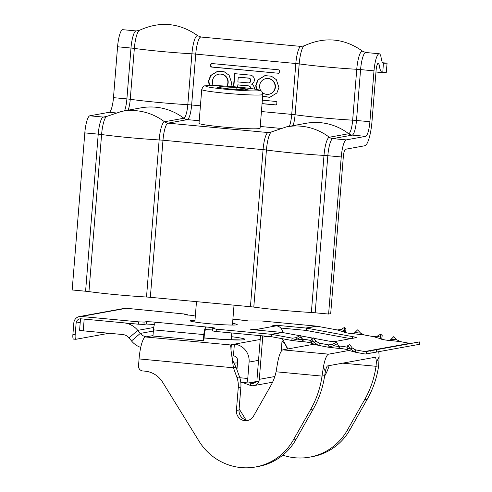 <?xml version="1.0" encoding="UTF-8"?>
<svg xmlns="http://www.w3.org/2000/svg" width="492" height="492" viewBox="0 0 492 492"><rect width="100%" height="100%" fill="white"/><g stroke="black" fill="none" stroke-linecap="round" stroke-linejoin="round"><path stroke-width="0.74" d="M231.843 356.171L233.442 355.882L234.383 344.16L231.351 344.707L230.951 349.714M378.735 351.712A21.205 4.625 -84.6 0 1 379.117 356.884L376.343 362.333A9.428 2.054 -84.6 0 0 375.009 357.309A9.428 2.054 -84.6 0 0 374.879 357.315L327.697 365.888A9.428 2.054 -84.6 0 0 325.372 371.595L323.404 367.007A21.205 4.625 -84.6 0 1 328.638 354.166L349.117 350.445M325.372 371.595L324.659 375.63L322.039 376.103A94.255 91.813 79.7 0 1 310.667 409.442L293.3 440.051A56.549 55.086 79.7 0 1 255.686 466.957A56.549 55.086 79.7 0 1 199.069 441.226L162.575 382.149A23.561 22.952 79.7 0 0 145.085 371.171L142.711 370.943A4.711 4.588 -100.3 0 1 138.51 365.827L139.064 358.92A21.205 4.625 95.4 0 1 145.478 336.965L146.53 336.774A9.428 9.182 -100.3 0 1 140.275 333.422L137.766 330.366A21.205 20.658 79.7 0 0 123.695 322.82L84.181 319.111L83.24 330.833L79.593 330.261L80.516 318.798M139.064 358.92L233.442 367.788L231.012 350.316L230.76 344.972A23.561 1.402 -175.4 0 1 230.76 344.966A23.561 1.402 -175.4 0 1 231.351 344.707M145.478 336.965L230.76 344.972L230.65 346.891M314.271 344.154L282.851 349.861A21.205 4.625 95.4 0 0 277.617 362.709L276.061 371.786A47.127 45.904 79.7 0 1 270.895 385.494L253.528 416.103A9.428 9.182 79.7 0 1 236.418 410.451L238.257 387.542A23.561 22.952 -100.3 0 0 236.91 377.432L239.53 376.958A23.561 22.952 79.7 0 1 240.883 387.069L238.257 387.542M140.718 347.426A21.205 20.658 -100.3 0 1 131.512 340.95L129.009 337.899L137.766 330.366L153.738 327.469M237.495 362.881A28.278 1.685 -175.4 0 1 233.885 363.028M83.24 330.833L122.754 334.542A9.428 9.182 79.7 0 1 129.009 337.899M282.033 340.858A16.494 16.07 79.7 0 1 287.297 349.056M236.941 369.744L237.642 360.999A4.711 4.588 -100.3 0 0 233.442 355.882M239.801 377.739L247.771 378.483L249.093 362.075A16.494 16.07 -100.3 0 0 234.383 344.16L260.207 339.468M247.771 378.483A4.711 1.027 95.4 0 0 248.38 382.985A4.711 1.027 95.4 0 0 248.442 382.985L258.946 381.079M236.91 377.432L233.442 367.788L236.062 367.309L234.063 363.397C232.784 361.14 231.769 356.786 231.012 350.316M276.061 371.786L322.039 376.103L323.404 367.007M248.552 420.248A9.428 9.182 79.7 0 1 239.038 409.977L240.883 387.069M324.659 375.63A94.255 91.813 79.7 0 1 313.293 408.969L295.92 439.577A56.549 55.086 79.7 0 1 258.306 466.478L255.686 466.957M239.53 376.958L236.062 367.309M282.439 338.736L287.838 348.957M334.265 341.651L330.317 341.276A21.205 4.625 95.4 0 0 330.058 341.288M376.343 362.333L376.036 366.294L378.656 365.814L379.117 356.884M239.13 408.852L245.994 419.959M282.783 455.161A56.549 55.086 -100.3 0 0 309.683 457.142A56.549 55.086 -100.3 0 0 347.297 430.242L364.67 399.633A94.255 91.813 -100.3 0 0 376.036 366.294L342.69 363.164M309.683 457.142L312.303 456.668A56.549 55.086 -100.3 0 0 349.923 429.768L367.29 399.153A94.255 91.813 -100.3 0 0 378.656 365.814M324.566 376.263L324.892 375.679A47.127 45.904 79.7 0 0 329.148 365.624M201.732 89.538L199.014 123.295A30.633 1.827 4.6 0 0 226.049 127.293A30.633 1.827 4.6 0 0 259.315 128.547A30.633 1.827 4.6 0 0 260.083 128.209L262.802 94.452A30.633 1.827 -175.4 0 1 262.027 94.79A30.633 1.827 -175.4 0 1 228.762 93.529A30.633 1.827 -175.4 0 1 201.732 89.538C202.772 86.764 204.026 85.534 205.49 85.829C215.102 84.839 238.294 86.893 251.56 88.621C261.443 90.104 259.825 90.38 261.141 90.928C261.793 90.934 262.347 92.109 262.802 94.452M228.921 88.904L216.96 87.281L220.607 86.617L236.209 87.582L248.171 89.206L244.53 89.864L228.921 88.904M220.514 87.76L220.607 86.617M236.068 89.347L236.209 87.582M377.13 64.852L379.184 65.042A7.066 1.544 -84.6 0 0 378.323 63.148A7.066 1.544 -84.6 0 0 376.091 70.473L372.001 121.346A23.561 5.141 95.4 0 1 364.867 145.743L345.47 149.267A7.066 1.544 -84.6 0 0 343.336 156.585L330.698 313.668L328.601 314.05L315.188 312.795A7.066 0.418 -175.4 0 0 311.356 312.5A56.549 3.37 4.6 0 1 253.792 307.094A7.066 0.418 -175.4 0 0 250.428 306.713L150.343 297.316A7.066 0.418 -175.4 0 0 146.511 297.02A56.549 3.37 4.6 0 1 88.954 291.615A7.066 0.418 -175.4 0 0 85.59 291.233L72.176 289.972L84.815 132.889A16.494 3.598 -84.6 0 1 89.802 115.811L109.199 112.287A14.139 3.081 95.4 0 0 113.48 97.65L117.57 46.771A16.494 3.598 -84.6 0 1 122.785 29.686L136.198 30.941L139.353 30.356C159.949 20.892 179.488 22.73 197.962 35.861L200.951 37.023A16.494 3.598 -84.6 0 0 195.742 54.114L295.827 63.511A7.066 0.418 -175.4 0 1 299.191 63.892A56.549 3.37 4.6 0 0 356.755 69.298A7.066 0.418 -175.4 0 1 360.581 69.593A16.494 3.598 -84.6 0 1 365.796 52.503L379.209 53.763A16.494 3.598 -84.6 0 1 381.208 58.191A18.85 4.114 95.4 0 0 383.489 63.247A18.85 4.114 95.4 0 0 383.6 63.253L387.081 63.16L386.257 72.552L382.77 72.638L383.385 63.234M328.601 314.05L341.239 156.966A16.494 3.598 -84.6 0 1 346.227 139.888L365.624 136.364A14.139 3.081 95.4 0 0 369.904 121.727L373.994 70.854A16.494 3.598 -84.6 0 1 379.209 53.763M379.184 65.042A28.278 6.168 95.4 0 0 382.61 72.631A28.278 6.168 95.4 0 0 382.77 72.638M382.665 62.748L387.081 63.16M230.865 86.494L231.72 83.123L229.118 75.227L224.198 71.777L217.698 71.186L210.582 75.528L208.534 80.946L209.198 85.559M262.058 103.689L275.52 104.95A1.181 1.15 -100.3 0 0 276.756 103.886L276.855 102.711A1.181 1.15 -100.3 0 0 275.803 101.432L262.341 100.171M278.066 73.302A1.181 1.15 -100.3 0 0 279.308 72.232L279.401 71.063A1.181 1.15 -100.3 0 0 278.349 69.784L211.954 63.548A1.181 1.15 -100.3 0 0 210.717 64.612L210.619 65.787A1.181 1.15 -100.3 0 0 211.671 67.066L278.38 73.24A1.181 1.15 -100.3 0 0 278.527 73.246M254.493 89.058A5.474 5.332 -100.3 0 0 251.498 84.12A4.674 4.551 -100.3 0 0 250.188 75.11L234.555 73.64L233.503 86.703M262.636 96.457L269.776 97.318L276.891 92.976L278.939 87.558L276.338 79.661L271.418 76.211L264.917 75.62L257.802 79.962L255.754 85.38L256.197 89.353M217.851 71.156L210.859 75.516L208.848 80.885L209.53 85.553M265.071 75.59L258.085 79.95L256.074 85.319L256.553 89.421M262.654 96.266L269.936 97.287M262.5 92.625A7.952 7.749 -100.3 0 0 268.767 94.292L269.081 94.236A7.952 7.749 -100.3 0 0 268.3 78.499A7.952 7.749 -100.3 0 0 266.24 78.585L265.926 78.64A7.952 7.749 -100.3 0 0 260.846 90.731M268.767 94.292A7.952 7.749 -100.3 0 0 267.986 78.554A7.952 7.749 -100.3 0 0 265.926 78.64M234.862 73.671L233.811 86.733M248.7 82.859L249.02 82.804A2.386 2.325 -100.3 0 0 248.78 78.08L238.251 77.176L237.87 81.924L248.085 82.884A2.386 2.325 -100.3 0 0 250.6 80.411A2.386 2.325 -100.3 0 0 248.466 78.136L238.251 77.176M250.877 88.523A2.651 2.583 -100.3 0 0 248.503 85.848L237.943 84.858L237.458 87.047M250.557 88.48A2.651 2.583 -100.3 0 0 248.189 85.909L237.63 84.913M211.806 63.542A1.181 1.15 -100.3 0 0 211.031 64.557L210.933 65.725A1.181 1.15 -100.3 0 0 211.984 67.01L278.38 73.24M262.064 103.603L275.834 104.894A1.181 1.15 -100.3 0 0 275.981 104.901M227.033 86.217A7.952 7.749 -100.3 0 0 219.02 74.151L218.706 74.206A7.952 7.749 -100.3 0 0 213.214 85.565M226.763 86.205A7.952 7.749 -100.3 0 0 218.706 74.206M194.98 320.347A23.561 1.402 4.6 0 0 190.22 320.809A23.561 1.402 4.6 0 0 208.46 323.65A23.561 1.402 4.6 0 0 237.193 324.585A23.561 1.402 4.6 0 0 232.562 323.367M216.345 329.154L216.154 331.503L271.104 336.663A4.711 4.588 79.7 0 1 271.504 336.719L291.774 340.464L292.162 338.145L271.892 334.4A7.066 6.888 79.7 0 0 271.295 334.314L216.345 329.154L212.698 328.588L215.238 328.066L211.591 327.494L152.065 321.909L146.438 321.67L144.131 322.088L143.941 324.431L138.314 324.191L81.075 318.816A4.711 4.588 -100.3 0 0 76.119 323.078L75.178 334.8A4.711 1.027 95.4 0 0 75.786 339.302A4.711 1.027 95.4 0 0 75.848 339.296L109.089 333.256M212.587 329.96L205.773 329.603L205.963 327.26A7.066 1.544 -84.6 0 0 203.823 334.578L203.331 340.741L152.963 336.011L153.455 329.849A7.066 1.544 95.4 0 1 155.595 322.524M154.39 324.542L146.247 324.013L143.941 324.431M256.074 381.595A4.711 4.588 79.7 0 1 250.889 383.102L250.114 385.316A7.066 6.888 79.7 0 0 253.706 385.642L272.593 382.21M274.819 376.515L259.309 379.332A7.066 6.888 79.7 0 1 253.706 385.642M419.707 344.265L419.295 341.946L419.824 344.246L366.626 353.865A7.066 6.888 -100.3 0 1 364.234 353.853L355.175 352.18L355.562 349.867L354.523 349.56M339.049 348.053L339.136 348.471L328.004 347.161L328.392 344.843L319.333 343.17L316.018 341.282L314.111 342.241L318.139 345.298L328.004 347.161L333.41 345.808L337.395 343.631L338.785 346.429L339.16 348.453A4.711 0.369 -170.5 0 1 342.666 348.754A4.711 0.369 -170.5 0 1 347.327 349.664M302.82 341.356L302.906 341.774L291.774 340.464L297.186 339.111L301.166 336.934L302.555 339.732L302.931 341.756A4.711 0.369 -170.5 0 1 306.436 342.057A4.711 0.369 -170.5 0 1 311.098 342.967M350.673 338.668L306.104 330.427A4.711 4.588 79.7 0 0 305.704 330.372L280.735 328.029M318.945 345.482L319.333 343.17L318.293 342.863M419.412 341.928L411.3 343.354A4.711 4.588 79.7 0 1 409.707 343.348L364.621 351.54L355.562 349.867L352.247 347.973L349.683 344.591L347.782 345.55L346.989 347.949L348.213 350.126M409.707 343.348L400.648 341.676L396.884 339.867L393.821 336.571L390.224 340.144M380.408 338.859L380.439 338.705A4.711 0.369 9.5 0 0 380.316 338.767A4.711 0.369 9.5 0 0 384.406 339.824A4.711 0.369 9.5 0 0 389.492 340.378L391.404 339.32M381.835 339.302L382.173 335.495L380.66 334.142L377.179 336.221L373.477 336.651L364.418 334.978L360.654 333.17L357.592 329.874L353.994 333.447M344.185 332.161L344.209 332.008A4.711 0.369 9.5 0 0 344.086 332.069A4.711 0.369 9.5 0 0 348.176 333.127A4.711 0.369 9.5 0 0 353.262 333.681L355.175 332.629M345.605 332.604L345.944 328.797L344.431 327.444L340.95 329.529L337.248 329.954L316.977 326.208A7.066 6.888 -100.3 0 0 316.381 326.122L261.43 320.962L248.38 320.95L244.34 320.286A7.066 1.544 -84.6 0 1 244.432 320.28A7.066 1.544 -84.6 0 1 244.782 320.513M313.755 338.293L328.545 341.03A4.711 0.369 9.5 0 0 334.123 341.676L356.14 337.672A4.711 0.369 9.5 0 0 356.263 337.617A4.711 0.369 9.5 0 0 352.659 336.645L306.491 328.115L316.977 326.208M271.504 336.719L271.892 334.4L282.377 332.494L299.825 335.722M300.52 335.845L312.955 338.145M302.906 341.774L303.318 339.437A4.711 0.369 -170.5 0 1 310.999 340.526M339.136 348.471L339.548 346.134A4.711 0.369 -170.5 0 1 347.229 347.223M138.314 324.191L138.504 321.848L81.266 316.473A7.066 6.888 -100.3 0 0 73.831 322.863L72.89 334.585L75.178 334.8M138.504 321.848L144.131 322.088M256.357 330.021L256.4 329.449L250.656 329.265L254.303 329.831L281.781 332.414A7.066 6.888 -100.3 0 1 282.377 332.494M306.104 330.427L306.491 328.115A7.066 6.888 79.7 0 0 305.895 328.029L278.423 325.452L272.673 325.261L276.326 325.833A7.066 6.888 -100.3 0 1 282.636 332.543M187.046 315.181L187.12 314.277L184.691 314.745L193.971 315.557A7.066 1.544 95.4 0 1 194.063 315.55A7.066 1.544 95.4 0 1 194.155 315.575M187.12 314.277L126.352 308.281A7.066 6.888 -100.3 0 0 124.519 308.361L79.433 316.553M216.154 331.503L212.507 330.932L212.698 328.588M282.205 338.693L281.19 351.337M257.021 379.117L260.416 336.915A4.711 4.588 79.7 0 0 260.348 335.649M259.309 379.332L262.703 337.131L267.267 336.3M73.56 339.08A4.711 1.027 -84.6 0 1 73.492 339.086A4.711 1.027 -84.6 0 1 72.89 334.585M276.326 325.833L256.4 329.449A7.066 6.888 79.7 0 1 259.069 330.28M262.697 335.87A7.066 6.888 79.7 0 1 262.703 337.131M242.765 382.462A4.711 0.535 19.3 0 0 244.856 383.329L250.114 385.316M249.881 382.721L250.889 383.102L255.446 382.278M203.331 340.741L203.854 340.648L204.346 334.48A4.711 1.027 -84.6 0 1 205.773 329.603M419.295 341.946L376.306 349.757L376.718 352.081M371.146 353.065L370.734 350.747L366.214 351.546L366.626 353.865M370.734 350.747L376.306 349.757M364.621 351.54A4.711 4.588 -100.3 0 0 366.214 351.546L411.3 343.354M337.248 329.954L344.209 332.008L344.308 330.513L345.821 331.872M344.431 327.444L344.308 330.513L340.95 329.529M354.025 333.392L357.592 329.874M390.254 340.083L393.821 336.571M373.477 336.651L380.439 338.705L380.537 337.211L382.05 338.57M380.66 334.142L380.537 337.211L377.179 336.221M318.804 343.035L319.333 343.17M311.983 343.428L310.76 341.251L311.553 338.853L313.453 337.893L316.018 341.282M310.76 341.251L314.111 342.241L311.553 338.853M302.555 339.732L297.186 339.111L296.313 337.635L292.537 338.201M301.682 338.262L303.177 339.431M301.166 336.934L300.292 335.464L296.313 337.635M338.785 346.429L333.41 345.808L332.543 344.332L328.767 344.898M337.912 344.953L339.406 346.128M337.395 343.631L336.522 342.161L332.543 344.332M355.033 349.732L355.562 349.867M352.247 347.973L350.341 348.939L355.175 352.18M346.989 347.949L350.341 348.939L347.782 345.55M231.486 336.7A32.515 1.937 -175.4 0 1 244.167 339.732A32.515 1.937 -175.4 0 1 204.069 337.955M234.118 355.999A28.278 1.685 -175.4 0 1 232.827 355.993M152.994 335.599L146.53 336.774M330.163 341.3L334.117 341.676M282.851 349.861L328.638 354.166M153.363 331.042L140.275 333.422L131.512 340.95M249.093 362.075L258.528 360.359M236.418 410.451L239.038 409.977M310.667 409.442L313.293 408.969M293.3 440.051L295.92 439.577M349.923 429.768L347.297 430.242M367.29 399.153L364.67 399.633M206.468 85.793A26.863 1.599 4.6 0 0 226.591 89.329A26.863 1.599 4.6 0 0 258.669 90.694A26.863 1.599 4.6 0 0 238.546 87.158A26.863 1.599 4.6 0 0 206.468 85.793M292.992 125.669A13.093 2.854 95.4 0 0 295.095 114.765A56.549 3.37 4.6 0 0 322.014 117.809A56.549 3.37 4.6 0 0 352.659 120.171A7.066 0.418 -175.4 0 1 356.491 120.466L360.581 69.593L373.994 70.854M84.815 132.889L98.228 134.15A7.066 0.418 -175.4 0 1 101.592 134.531A56.549 3.37 4.6 0 0 159.15 139.931A7.066 0.418 -175.4 0 1 162.981 140.226L263.066 149.63A7.066 0.418 -175.4 0 1 266.43 150.005A17.54 3.825 -84.6 0 1 271.436 131.948L286.553 126.838L305.95 123.314A56.549 55.086 79.7 0 1 320.587 122.686A56.549 55.086 79.7 0 1 348.699 133.726A13.093 2.854 95.4 0 0 352.659 120.171L356.755 69.298A17.54 3.825 -84.6 0 1 362.801 51.34L365.796 52.503M261.424 111.543L291.731 114.384A7.066 0.418 -175.4 0 1 295.095 114.765L299.191 63.892A17.54 3.825 -84.6 0 1 304.197 45.836C324.794 36.371 344.326 38.21 362.801 51.34M289.401 126.321A14.139 3.081 95.4 0 0 291.731 114.384L295.827 63.511A16.494 3.598 -84.6 0 1 301.036 46.42L304.197 45.836M117.57 46.771L130.983 48.031A7.066 0.418 -175.4 0 1 134.347 48.413A56.549 3.37 4.6 0 0 191.911 53.819A7.066 0.418 -175.4 0 1 195.742 54.114L191.646 104.987L200.422 105.811M128.154 110.19A13.093 2.854 95.4 0 0 130.257 99.286A56.549 3.37 4.6 0 0 157.169 102.33A56.549 3.37 4.6 0 0 187.815 104.691L191.911 53.819A17.54 3.825 -84.6 0 1 197.962 35.861M113.48 97.65L126.893 98.904A7.066 0.418 -175.4 0 1 130.257 99.286L134.347 48.413A17.54 3.825 -84.6 0 1 139.353 30.356M124.556 110.841A14.139 3.081 95.4 0 0 126.893 98.904L130.983 48.031A16.494 3.598 -84.6 0 1 136.198 30.941M286.553 126.838A56.549 55.086 79.7 0 1 329.302 137.25L348.699 133.726A7.066 6.888 -100.3 0 0 352.211 135.103A14.139 3.081 95.4 0 0 356.491 120.466L369.904 121.727M88.954 291.615L101.592 134.531A17.54 3.825 -84.6 0 1 106.592 116.469L121.715 111.358L141.112 107.834A56.549 55.086 79.7 0 1 155.749 107.207A56.549 55.086 79.7 0 1 183.854 118.246A13.093 2.854 95.4 0 0 187.815 104.691A7.066 0.418 -175.4 0 1 191.646 104.987A14.139 3.081 95.4 0 1 187.372 119.624L199.223 120.737M253.792 307.094L266.43 150.005A56.549 3.37 4.6 0 0 323.994 155.41A17.54 3.825 -84.6 0 1 329.302 137.25A7.066 6.888 -100.3 0 0 332.813 138.627L352.211 135.103L365.624 136.364M260.225 126.469L280.317 128.357M121.715 111.358A56.549 55.086 79.7 0 1 164.457 121.77L183.854 118.246A7.066 6.888 -100.3 0 0 187.372 119.624L167.975 123.148L268.06 132.551A7.066 6.888 -100.3 0 0 269.887 132.471L271.436 131.948M109.199 112.287L115.472 112.877M311.356 312.5L323.994 155.41A7.066 0.418 -175.4 0 1 327.826 155.706A16.494 3.598 -84.6 0 1 332.813 138.627L346.227 139.888M250.428 306.713L263.066 149.63A16.494 3.598 -84.6 0 1 268.06 132.551L271.486 131.924M146.511 297.02L159.15 139.931A17.54 3.825 -84.6 0 1 164.457 121.77A7.066 6.888 -100.3 0 0 167.975 123.148A16.494 3.598 -84.6 0 0 162.981 140.226L150.343 297.316M89.802 115.811L103.215 117.071A7.066 6.888 -100.3 0 0 105.048 116.991L106.592 116.469M85.59 291.233L98.228 134.15A16.494 3.598 -84.6 0 1 103.215 117.071L106.641 116.45M315.188 312.795L327.826 155.706L341.239 156.966M248.503 85.848L248.189 85.909M248.78 78.08L248.466 78.136M211.984 67.01L211.671 67.066M210.933 65.725L210.619 65.787M211.031 64.557L210.717 64.612M275.834 104.894L275.52 104.95M146.247 324.013L146.438 321.67M400.648 341.676L389.492 340.378M364.418 334.978L353.262 333.681M292.162 338.145L292.906 338.232M328.392 344.843L329.136 344.929M271.295 334.314L281.781 332.414M305.895 328.029L316.381 326.122M244.327 320.409L232.894 319.21M126.352 308.281L81.266 316.473M80.233 322.328L76.119 323.078M278.349 326.344L278.423 325.452M245.084 382.678L244.856 383.329M203.823 334.578L153.455 329.849M352.377 338.361L352.659 336.645M360.654 333.17L355.286 332.543M396.884 339.867L391.515 339.24M239.899 339.911L227.163 339.634L204.069 337.924M248.38 382.985L240.791 382.272M194.844 322.026L196.486 301.645M231.24 339.806L231.787 332.967M232.427 325.046L234.026 305.169M301.036 46.42L200.951 37.023M375.968 72.01L382.61 72.631M244.432 320.28L232.894 319.197M75.786 339.302L73.492 339.086M311.676 343.391L318.139 345.298M347.906 350.083L354.369 351.995M187.237 314.222L187.157 315.194"/></g></svg>
